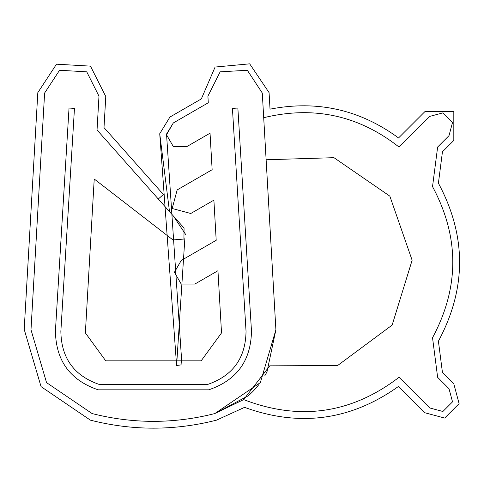 <?xml version="1.0" encoding="UTF-8"?>
<svg xmlns="http://www.w3.org/2000/svg" width="484" height="484" viewBox="0 0 484 484"><rect width="100%" height="100%" fill="white"/><g stroke="black" fill="none" stroke-linecap="round" stroke-linejoin="round"><path stroke-width="0.73" d="M105.784 96.546L90.484 66.139L56.501 64.184L37.819 92.638L56.501 64.184L90.484 66.139L105.784 96.546L103.999 127.576L163.392 194.501L158.304 199.021L97.042 129.996L184.065 228.049L183.926 239.054L172.957 239.937L94.223 179.013L85.372 332.913L105.742 360.84L201.156 360.84L221.527 332.913L217.951 270.725L194.84 284.066L181.228 284.066L174.422 272.274L181.228 260.483L216.197 240.294L213.892 200.152L190.787 213.492L172.183 208.507L177.168 189.909L212.143 169.715L210.038 133.197L186.933 146.537L173.32 146.537L166.508 134.746L166.526 134.074L173.32 122.954L208.289 102.765L207.908 96.159L220.147 71.832L247.336 70.271L262.286 93.031L263.701 117.709C313.578 105.572 358.698 115.361 399.058 147.082L429.75 116.39L442.902 112.869L452.528 122.494L449.007 135.647L437.639 147.015L432.533 186.606C459.534 236.985 459.534 287.363 432.533 337.741L437.639 377.339L449.007 388.706L452.528 401.859L442.902 411.485L429.75 407.958L399.058 377.272C351.432 413.705 299.632 421.153 243.67 399.602L214.787 413.572C173.895 423.948 133.003 423.948 92.111 413.572L46.555 382.62L30.994 329.786L44.613 93.031L59.562 70.271L86.745 71.832L98.984 96.159L97.042 129.996L98.984 96.159L86.745 71.832L59.562 70.271L44.613 93.031L59.562 70.271L86.745 71.832L98.984 96.159M244.565 407.353C299.572 427.366 350.9 420.378 398.55 386.389C350.9 420.378 299.572 427.366 244.565 407.353L216.487 420.16C174.464 430.827 132.434 430.827 90.405 420.16L41.055 386.631L24.2 329.392L37.819 92.638M424.934 412.773L444.663 418.061L459.104 403.62L453.817 383.891L459.104 403.62L444.663 418.061L424.934 412.773L398.55 386.389M438.407 341.178C466.636 288.512 466.636 235.841 438.407 183.176C466.636 235.841 466.636 288.512 438.407 341.178L442.449 372.523L453.817 383.891M398.55 137.958C359.914 109.596 317.074 99.988 270.03 109.154C317.074 99.988 359.914 109.596 398.55 137.958L424.934 111.58L453.817 111.58L453.817 140.463L442.449 151.825L438.407 183.176M269.08 92.638L249.683 63.84L215.108 67.046L201.332 98.918L215.108 67.046L249.683 63.84L269.08 92.638L270.03 109.154M169.503 211.641L159.726 133.735L169.914 117.061L201.332 98.918M173.417 216.052L185.989 234.97M184.9 237.777L176.599 365.499L176.926 365.456M169.914 117.061L159.726 133.735L176.599 365.499L180.617 364.96M216.487 420.16C174.464 430.827 132.434 430.827 90.405 420.16L41.055 386.631L24.2 329.392M181.93 364.767L166.526 134.074M432.533 337.741C459.534 287.363 459.534 236.985 432.533 186.606C459.534 236.985 459.534 287.363 432.533 337.741L437.639 377.339L449.007 388.706L452.528 401.859L442.902 411.485L429.75 407.958L399.058 377.272C351.426 413.705 299.626 421.153 243.664 399.596L269.776 365.837L337.632 365.523L392.137 325.091L412.126 260.247L389.85 196.147L333.948 157.675L266.121 159.762L263.701 117.709C313.578 105.572 358.698 115.361 399.058 147.082L429.75 116.39L442.902 112.869L452.528 122.494L449.007 135.647L437.639 147.015M449.007 388.706L452.528 401.859L442.902 411.485L429.75 407.958M429.75 116.39L442.902 112.869L452.528 122.494L449.007 135.647M263.701 117.709C313.578 105.572 358.698 115.361 399.058 147.082M186.933 146.537L173.32 146.537L166.508 134.746L173.32 122.954L208.289 102.765L207.908 96.159L220.147 71.832L247.336 70.271L262.286 93.031L275.898 329.786L266.98 371.857M266.944 371.924L264.73 375.935M258.801 384.665L257.476 386.317M257.064 386.819L255.77 388.331M255.715 388.392L255.147 389.033M255.104 389.075L254.626 389.602M254.566 389.674L253.247 391.078M253.017 391.314L251.208 393.123M250.954 393.371L250.482 393.819M250.416 393.885L248.57 395.573M248.461 395.67L214.787 413.572C173.895 423.948 133.003 423.948 92.111 413.572L46.555 382.62L30.994 329.786L44.613 93.031M246.041 331.31L232.423 108.374L246.041 331.31C245.66 358.148 232.768 375.893 207.364 384.55C232.768 375.893 245.66 358.148 246.041 331.31C245.66 358.148 232.768 375.893 207.364 384.55L99.535 384.55C74.131 375.886 61.244 358.142 60.857 331.31L74.469 108.374L60.857 331.31C61.244 358.142 74.131 375.886 99.535 384.55C74.131 375.886 61.244 358.142 60.857 331.31M92.111 413.572L46.555 382.62L30.994 329.786M275.898 329.786L260.344 382.62L214.787 413.572M207.908 96.159L220.147 71.832L247.336 70.271L262.286 93.031M194.84 284.066L181.228 284.066L174.422 272.274L181.228 260.483M55.418 330.977L69.037 108.041L74.469 108.374L69.037 108.041L55.418 330.977C55.848 360.634 70.095 380.249 98.167 389.82C70.095 380.249 55.848 360.634 55.418 330.977C55.848 360.634 70.095 380.249 98.167 389.82L208.725 389.82C236.809 380.255 251.057 360.641 251.474 330.977C251.057 360.641 236.809 380.255 208.725 389.82C236.809 380.255 251.057 360.641 251.474 330.977L237.862 108.041L251.474 330.977M207.364 384.55L99.535 384.55L207.364 384.55M232.423 108.374L237.862 108.041L232.423 108.374"/></g></svg>
